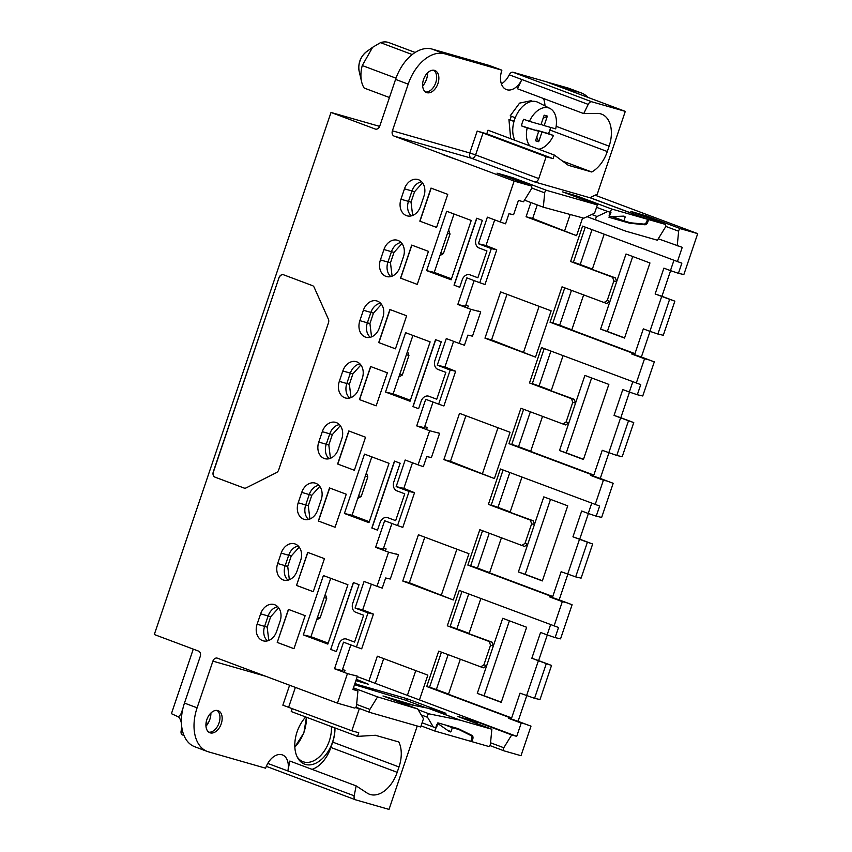 <?xml version="1.0" encoding="UTF-8"?>
<svg xmlns="http://www.w3.org/2000/svg" width="852" height="852" viewBox="0 0 852 852"><rect width="100%" height="100%" fill="white"/><g stroke="black" fill="none" stroke-linecap="round" stroke-linejoin="round"><path stroke-width="1.28" d="M514.15 181.082L500.305 221.999L505.545 223.81L508.963 213.692L513.586 214.747L518.431 200.433L523.49 201.807L531.339 189.048A2.183 1.385 110.5 0 0 531.094 185.938A2.183 1.385 110.5 0 0 531.03 185.917L514.15 181.082L394.156 136.118A4.366 3.365 106 0 1 392.399 130.803L469.772 152.966L477.184 131.07L486.78 133.817L488.004 130.207L554.322 155.053L553.097 158.664L546.153 156.683L538.752 178.569L475.597 154.904A4.366 2.769 -69.5 0 1 471.529 158.27A4.366 3.365 106 0 1 469.772 152.966L475.597 154.904L483.009 133.018L477.184 131.07M497.632 173.403A3.057 1.938 110.5 0 0 497.6 173.275L531.03 185.917M497.6 173.275L512.798 177.685A2.183 1.385 110.5 0 0 511.211 178.483M524.512 200.145L543.32 207.196L544.705 192.871A2.183 1.385 110.5 0 1 546.899 190.465L597.39 204.917L562.661 191.902L576.847 195.971L576.41 197.057M611.587 208.985L609.361 214.534A1.747 1.108 110.5 0 0 609.755 216.61A1.747 1.108 110.5 0 0 610.043 216.653L623.568 216.142A4.366 2.769 110.5 0 1 624.154 216.206L625.208 216.962L623.888 220.881L630.555 222.798L643.856 224.087A3.493 2.215 110.5 0 0 646.849 221.35L647.541 219.284L611.587 208.985L576.847 195.971M647.541 219.284L590.713 197.983L534.683 181.934A4.366 2.769 110.5 0 0 538.752 178.569M500.305 221.999L487.376 217.154L478.377 243.747L486.002 245.525L494.682 219.891M486.002 245.525L496.737 249.828L491.306 248.592L478.377 243.747M491.306 248.592L479.751 282.715L484.99 284.525L496.737 249.828M479.751 282.715L466.821 277.869L457.822 304.462L465.458 306.241L465.81 305.208L468.312 306.081L465.831 305.144M474.138 280.606L465.81 305.208M470.751 309.308L459.207 343.431L464.436 345.241L467.865 335.124L472.487 336.178L480.709 311.885L470.751 309.308L457.822 304.462M478.089 310.98L480.709 311.885M459.207 343.431L446.278 338.585L437.268 365.178L444.904 366.956L453.583 341.322M444.904 366.956L455.639 371.259L450.197 370.024L437.268 365.178M450.197 370.024L438.652 404.146L443.892 405.957L455.639 371.259M438.652 404.146L425.723 399.3L416.724 425.893L424.349 427.672L424.701 426.639L427.214 427.512L424.722 426.575M433.029 402.037L424.701 426.639M429.653 430.739L418.098 464.862L423.337 466.672L426.767 456.555L431.378 457.599L439.6 433.317L429.653 430.739L416.724 425.893M436.98 432.411L439.6 433.317M418.098 464.862L405.169 460.016L396.169 486.609L403.805 488.388L412.485 462.753M403.805 488.388L414.53 492.69L409.098 491.455L396.169 486.609M409.098 491.455L397.554 525.577L402.783 527.388L414.53 492.69M397.554 525.577L384.625 520.732L375.615 547.325L383.251 549.103L383.602 548.07L386.116 548.944L383.624 548.006M391.931 523.469L383.602 548.07M388.544 552.171L376.999 586.293L382.239 588.104L385.658 577.976L390.28 579.03L398.502 554.748L388.544 552.171L375.615 547.325M395.882 553.843L398.502 554.748M376.999 586.293L364.07 581.447L355.071 608.04L362.696 609.819L371.376 584.184M362.696 609.819L373.432 614.122L368 612.886L355.071 608.04M368 612.886L356.445 646.998L361.685 648.819L373.432 614.122M356.445 646.998L343.516 642.163L334.517 668.756L342.153 670.535L342.504 669.502L345.007 670.375L342.525 669.438M350.832 644.9L342.504 669.502M353.016 689.13L357.925 690.972L352.909 689.46L357.403 676.179L347.446 673.602L334.517 668.756M354.783 675.274L357.403 676.179M347.446 673.602L337.445 703.156L217.452 658.191A4.366 3.365 106 0 0 217.249 658.127A4.366 3.365 106 0 0 212.893 661.141L197.1 707.81L184.469 703.081L200.263 656.402A4.366 3.365 106 0 0 198.505 651.088L154.297 634.527L331.013 112.453L379.651 126.384M357.925 690.972L356.509 705.573A2.183 1.385 110.5 0 1 354.315 707.98L337.445 703.156M449.057 731.357L451.017 731.591L452.348 727.672L459.015 729.578L470.762 735.457A3.493 2.215 110.5 0 1 471.539 739.28L470.837 741.346L434.871 731.048L421.058 725.872M414.754 705.531L382.985 695.967L417.714 708.981L423.476 718.726L420.675 726.99L370.194 712.528A2.183 1.385 110.5 0 1 370.119 712.506A2.183 1.385 110.5 0 1 369.875 709.396L377.574 696.883L353.452 687.852M197.1 707.81A39.277 24.932 -69.5 0 0 207.324 751.464A39.277 24.932 -69.5 0 0 208.527 751.858L265.622 768.206A17.455 11.076 -69.5 0 1 273.428 756.853A17.455 11.076 -69.5 0 1 281.884 754.744A17.455 11.076 -69.5 0 1 282.417 754.915A17.455 11.076 -69.5 0 1 287.87 770.953L354.176 795.8L356.157 785.885L367.159 793.074A28.798 18.286 110.5 0 0 369.47 794.245A28.798 18.286 110.5 0 0 397.181 772.317L399.002 766.949A28.798 18.286 110.5 0 0 398.811 741.975L375.359 735.265L357.542 736.394L358.767 732.773L351.833 730.792L359.246 708.907L355.593 707.533M356.157 785.885L289.84 761.038L287.87 770.953L267.773 763.424M397.181 772.317L330.874 747.47A28.798 18.286 -69.5 0 1 312.066 769.367M330.874 747.47L332.685 742.103A28.798 18.286 -69.5 0 0 334.953 727.928M334.836 727.885A29.021 18.424 -69.5 0 1 320.501 760.229A29.021 18.424 -69.5 0 1 297.667 757.843A29.021 18.424 -69.5 0 1 305.708 716.969M357.542 736.394L291.235 711.548L292.279 708.47M210.274 732.869A11.779 7.476 -69.5 0 1 209.911 732.752A11.779 7.476 -69.5 0 1 206.94 719.376A11.779 7.476 -69.5 0 1 217.814 710.568A11.779 7.476 -69.5 0 1 218.176 710.685A11.779 7.476 -69.5 0 1 221.147 724.062A11.779 7.476 -69.5 0 1 210.274 732.869M207.324 751.464L194.693 746.725A39.277 24.932 -69.5 0 1 184.469 703.081M205.96 726.245A13.781 8.744 110.5 0 0 210.923 712.996M591.938 101.835L625.293 111.378L546.345 81.803L513 72.25L591.938 101.835A4.366 2.769 110.5 0 0 588.199 104.391L583.716 113.582L517.398 88.736L521.893 79.545A17.455 11.076 -69.5 0 1 506.429 89.588A17.455 11.076 -69.5 0 1 501.306 83.613A17.455 11.076 -69.5 0 1 501.881 70.184L489.25 65.455L432.166 49.107A39.277 24.932 110.5 0 0 395.573 79.406L379.768 126.075A4.366 3.365 106 0 1 375.412 129.089A4.366 3.365 106 0 1 375.21 129.025L331.013 112.453M501.381 83.847A17.455 11.076 110.5 0 0 509.262 74.806L588.199 104.391M513 72.25A4.366 2.769 110.5 0 0 509.262 74.806M422.656 86.052A13.781 8.744 110.5 0 0 427.619 72.803M501.881 70.184L444.797 53.836A39.277 24.932 110.5 0 0 408.204 84.135L392.399 130.803M543.555 98.534A28.798 18.286 -69.5 0 1 545.014 105.925M510.146 119.898A20.288 12.876 -69.5 0 1 511.36 116.266M434.509 70.375A11.779 7.476 -69.5 0 1 434.871 70.492A11.779 7.476 -69.5 0 1 437.843 83.869A11.779 7.476 -69.5 0 1 426.958 92.676A11.779 7.476 -69.5 0 1 426.607 92.559A11.779 7.476 -69.5 0 1 423.636 79.183A11.779 7.476 -69.5 0 1 434.509 70.375M459.207 160.495L442.39 154.468M215.194 477.216L215.034 477.163A4.366 3.365 -74 0 1 213.277 471.859L278.977 277.731L213.437 471.901A4.366 3.365 -74 0 0 215.194 477.216L244.119 488.058A4.366 3.365 -74 0 0 244.236 488.089M215.034 477.163L243.96 488.004A4.366 3.365 -74 0 0 244.162 488.068A4.366 3.365 -74 0 0 246.26 487.834L276.453 472.615A4.366 3.365 -74 0 0 278.71 469.846L328.478 322.812A4.366 3.365 -74 0 0 328.393 319.159L314.143 287.284A4.366 3.365 -74 0 0 312.46 285.622L283.535 274.781A4.366 3.365 -74 0 0 283.343 274.717A4.366 3.365 -74 0 0 278.977 277.731M283.418 274.738A4.366 3.365 -74 0 0 279.137 277.773M399.897 267.24L403.422 256.825A13.462 10.384 106 0 0 397.809 240.37A13.462 10.384 106 0 0 383.943 249.53L380.418 259.935A13.462 10.384 106 0 0 386.883 276.634A13.462 10.384 106 0 0 399.897 267.24M390.78 276.58A13.046 10.064 106 0 1 387.916 262.107L391.441 251.702A13.046 10.064 106 0 1 401.09 242.479M420.451 206.525A13.462 10.384 106 0 1 407.426 215.918A13.462 10.384 106 0 1 400.972 199.219L404.487 188.814A13.462 10.384 106 0 1 418.353 179.655A13.462 10.384 106 0 1 423.966 196.109L420.451 206.525M411.335 215.865A13.046 10.064 106 0 1 408.47 201.391L400.972 199.219M422.539 182.829L414.551 191.711L411.026 202.116L408.47 201.391L411.995 190.986A13.046 10.064 106 0 1 421.644 181.764M426.618 270.616L451.145 279.807L471.231 220.455L446.704 211.264L426.618 270.616L434.254 272.395L440.803 253.023L443.413 253.608L450.026 234.066L448.791 230.349M454.02 214.012L440.803 253.023M451.475 278.849L434.254 272.395M358.798 388.672L362.313 378.256A13.462 10.384 106 0 0 356.7 361.802A13.462 10.384 106 0 0 342.834 370.961L339.32 381.366A13.462 10.384 106 0 0 345.774 398.065A13.462 10.384 106 0 0 358.798 388.672M349.682 398.012A13.046 10.064 106 0 1 346.817 383.538L350.342 373.133A13.046 10.064 106 0 1 359.991 363.91M379.342 327.956A13.462 10.384 106 0 1 366.328 337.349A13.462 10.384 106 0 1 359.863 320.65L363.389 310.245A13.462 10.384 106 0 1 377.255 301.086A13.462 10.384 106 0 1 382.868 317.54L379.342 327.956M370.237 337.296A13.046 10.064 106 0 1 367.372 322.823L359.863 320.65M381.44 304.26L373.453 313.142L369.928 323.547L367.372 322.823L370.886 312.418A13.046 10.064 106 0 1 380.535 303.195M385.519 392.048L410.046 401.239L430.132 341.886L405.605 332.695L385.519 392.048L393.145 393.826L399.705 374.454L402.314 375.04L408.928 355.497L407.693 351.78M412.911 335.432L399.705 374.454M410.366 400.28L393.145 393.826M317.69 510.092L321.215 499.687A13.462 10.384 106 0 0 315.602 483.233A13.462 10.384 106 0 0 301.736 492.392L298.211 502.797A13.462 10.384 106 0 0 304.675 519.496A13.462 10.384 106 0 0 317.69 510.092M308.584 519.443A13.046 10.064 106 0 1 305.719 504.97L309.233 494.565A13.046 10.064 106 0 1 318.882 485.342M338.244 449.377A13.462 10.384 106 0 1 325.23 458.781A13.462 10.384 106 0 1 318.765 442.082L322.29 431.676A13.462 10.384 106 0 1 336.146 422.517A13.462 10.384 106 0 1 341.769 438.972L338.244 449.377M329.128 458.727A13.046 10.064 106 0 1 326.263 444.254L318.765 442.082M340.331 425.691L332.344 434.573L328.819 444.978L326.263 444.254L329.788 433.849A13.046 10.064 106 0 1 339.437 424.626M344.41 513.479L368.948 522.67L389.034 463.318L364.496 454.127L344.41 513.479L352.046 515.258L358.607 495.885L361.205 496.46L367.819 476.928L366.584 473.211M371.813 456.864L358.607 495.885M369.267 521.712L352.046 515.258M276.591 631.524L280.116 621.119A13.462 10.384 106 0 0 274.493 604.664A13.462 10.384 106 0 0 260.637 613.823L257.112 624.228A13.462 10.384 106 0 0 263.577 640.928A13.462 10.384 106 0 0 276.591 631.524M267.475 640.874A13.046 10.064 106 0 1 264.61 626.401L268.135 615.996A13.046 10.064 106 0 1 277.784 606.773M297.146 570.808A13.462 10.384 106 0 1 284.121 580.212A13.462 10.384 106 0 1 277.667 563.513L281.181 553.108A13.462 10.384 106 0 1 295.048 543.949A13.462 10.384 106 0 1 300.66 560.403L297.146 570.808M288.029 580.159A13.046 10.064 106 0 1 285.164 565.685L277.667 563.513M299.233 547.122L291.246 556.005L287.72 566.41L285.164 565.685L288.69 555.28A13.046 10.064 106 0 1 298.338 546.057M303.312 634.91L327.839 644.101L347.925 584.749L323.398 575.558L303.312 634.91L310.948 636.689L317.498 617.317L320.107 617.892L326.721 598.36L325.485 594.643M330.714 578.295L317.498 617.317M328.169 643.143L310.948 636.689M354.56 642.067L346.657 639.117L354.56 642.078L363.644 615.229L355.753 612.279A7.423 5.73 -74 0 1 352.76 603.237L359.043 584.653L353.367 582.523L330.714 649.437L353.516 582.587M330.874 649.48L336.402 651.556L330.714 649.437M336.402 651.567L338.915 644.133A7.423 5.73 -74 0 1 346.327 639.011A7.423 5.73 -74 0 1 346.657 639.117M277.23 642.429L293.961 648.692L305.144 615.655L288.413 609.382L277.23 642.429L288.562 609.436M293.972 648.681L277.39 642.472M296.517 585.431L313.259 591.693L324.442 558.656L307.7 552.384L296.517 585.431L307.86 552.447M313.259 591.682L296.677 585.473M354.357 470.272L365.54 437.225L348.809 430.952L337.626 463.999L354.357 470.272L337.626 463.999M337.786 464.042L348.958 431.016M335.07 527.25L318.328 520.998L335.06 527.26L346.253 494.224L329.511 487.951L318.328 520.998M318.488 521.041L329.671 488.015M387.926 517.739L387.767 517.686A7.423 5.73 -74 0 0 387.426 517.579A7.423 5.73 -74 0 0 380.024 522.702L377.5 530.136L371.823 528.006L394.465 461.092L400.152 463.222L393.858 481.806A7.423 5.73 -74 0 0 396.851 490.848L404.743 493.798L395.658 520.647L387.926 517.739A7.423 5.73 -74 0 0 387.585 517.622A7.423 5.73 -74 0 0 387.511 517.601M371.823 528.006L377.511 530.125M394.625 461.156L371.983 528.048M387.767 517.686L395.658 520.647M395.456 348.841L406.638 315.794L389.907 309.521L378.725 342.568L395.456 348.841M395.466 348.819L378.725 342.568M378.884 342.61L390.067 309.585M376.169 405.818L359.427 399.567L376.169 405.84L387.351 372.793L370.62 366.52L359.427 399.567M359.587 399.609L370.769 366.584M412.922 406.574L418.609 408.694L412.922 406.574L435.564 339.66L441.251 341.79L434.957 360.385A7.423 5.73 -74 0 0 437.949 369.417L445.852 372.367L436.757 399.215L429.025 396.308A7.423 5.73 -74 0 0 428.694 396.191A7.423 5.73 -74 0 0 428.609 396.169M435.723 339.724L413.082 406.617M418.609 408.704L421.122 401.271A7.423 5.73 -74 0 1 428.535 396.148A7.423 5.73 -74 0 1 428.865 396.265L436.757 399.215M436.565 227.409L447.747 194.362L431.005 188.09L419.823 221.137L436.565 227.409M436.565 227.399L419.823 221.137M419.983 221.179L431.165 188.154M417.278 284.387L400.536 278.135L417.267 284.408L428.45 251.361L411.718 245.088L400.536 278.135M400.696 278.178L411.867 245.152M454.02 285.143L476.673 218.229L482.349 220.359L476.066 238.954A7.423 5.73 -74 0 0 479.058 247.985L486.95 250.946L477.865 277.784L469.963 274.834A7.423 5.73 -74 0 0 469.633 274.717A7.423 5.73 -74 0 0 462.221 279.839L459.707 287.273L454.02 285.143L459.707 287.262M476.822 218.293L454.18 285.186M477.865 277.773L470.123 274.877A7.423 5.73 -74 0 0 469.793 274.77A7.423 5.73 -74 0 0 469.708 274.738M543.32 207.196L583.833 218.197L594.589 213.181L597.39 204.917M625.293 111.378L597.241 194.235L590.99 197.153L590.713 197.983M583.716 113.582L597.209 113.401A28.798 18.286 110.5 0 1 601.618 114.157A28.798 18.286 110.5 0 1 609.127 146.171L607.306 151.539L549.881 130.015M562.49 161.039L591.746 171.998A28.798 18.286 110.5 0 0 607.306 151.539M591.746 171.998L568.284 165.288L554.322 155.053M411.026 202.116L412.656 215.439M439.93 255.6L443.413 253.608M401.984 243.544L393.997 252.426L390.472 262.831L392.101 276.154M468.312 306.081L467.961 307.114M369.928 323.547L371.557 336.87M398.832 377.031L402.314 375.04M360.886 364.975L352.898 373.858L349.373 384.263L351.003 397.586M427.214 427.512L426.863 428.545M328.819 444.978L330.448 458.301M357.733 498.463L361.205 496.46M319.788 486.407L311.8 495.289L308.275 505.694L309.904 519.017M386.116 548.944L385.764 549.977M287.72 566.41L289.35 579.733M316.625 619.894L320.107 617.892M278.679 607.838L270.691 616.72L267.166 627.125L268.795 640.448M345.007 670.375L344.655 671.408M417.714 708.981L377.574 696.883M354.517 684.699L405.872 700.269L426.032 707.82M354.176 795.8A4.366 2.769 110.5 0 0 355.54 799.804A4.366 2.769 110.5 0 0 355.667 799.847L389.023 809.4L417.065 726.543L416.649 725.829M450.612 731.932L449.419 731.57M438.013 723.806L438.184 723.849A1.747 1.108 110.5 0 1 438.343 723.923L449.153 731.421A4.366 2.769 110.5 0 0 449.547 731.623A4.366 2.769 110.5 0 0 449.675 731.666M438.184 723.849A1.747 1.108 110.5 0 0 436.458 725.318L434.871 731.048M351.833 730.792L282.853 705.179L289.605 685.232M331.407 726.596A27.275 17.306 -69.5 0 1 322.557 753.392A27.275 17.306 -69.5 0 1 303.056 761.709A27.275 17.306 -69.5 0 1 297.114 756.757M182.498 734.967L182.626 735.01A4.366 2.769 -69.5 0 1 182.498 734.967A4.366 2.769 -69.5 0 1 181.135 730.952A17.455 11.076 110.5 0 0 181.604 725.734M181.444 723.699A17.455 11.076 110.5 0 0 178.473 716.798M208.857 732.198A11.779 7.476 110.5 0 0 218.836 723.518A11.779 7.476 110.5 0 0 217.026 710.408M182.967 708.246L181.22 713.401C179.623 716.223 178.228 717.171 177.024 716.244L171.422 713.678L193.266 649.128M553.097 158.664L486.78 133.817M483.009 133.018L546.153 156.683M425.553 92.005A11.779 7.476 110.5 0 0 435.532 83.326A11.779 7.476 110.5 0 0 433.711 70.215M447.513 233.203L450.026 234.066M406.415 354.634L408.928 355.497M365.316 476.066L367.819 476.928M324.207 597.497L326.721 598.36M623.888 220.881L612.364 216.568M459.015 729.578L451.326 726.703M452.348 727.672L444.659 724.786M306.432 717.235L303.866 732.89L294.835 747.044M295.218 746.661A28.798 18.286 110.5 0 0 306.422 717.235M674.848 301.15L663.303 335.273L657.872 334.027L669.619 299.329L674.848 301.15L661.929 296.304L670.609 270.659M650.055 331.375L641.375 357.02L634.602 354.677L654.304 361.866L641.375 357.02M654.304 361.866L642.749 395.988L637.317 394.742L640.747 384.625L541.489 347.552L529.507 382.953L574.323 399.343L575.558 403.071L559.498 450.527L583.428 459.494L608.85 384.401L584.909 375.434L575.558 403.071L572.736 402.41L566.122 421.942L568.848 422.89L565.653 424.956L562.927 423.998L566.122 421.942M542.522 416.362L530.658 451.4L593.844 475.075L602.236 450.293L616.763 455.458L628.51 420.76L633.75 422.581L620.82 417.736L629.5 392.09M633.75 422.581L622.205 456.704L616.763 455.458M608.956 452.806L600.266 478.451L593.493 476.108L613.195 483.297L600.266 478.451M613.195 483.297L601.65 517.42L596.219 516.174L599.648 506.056L500.38 468.983L488.398 504.373L533.224 520.774L534.46 524.502L518.389 571.948L542.33 580.926L567.741 505.832L543.81 496.865L534.46 524.502L531.627 523.842L525.013 543.374L527.75 544.322L524.555 546.388L521.829 545.429L525.013 543.374M501.423 537.793L489.559 572.832L552.746 596.506L561.138 571.724L575.664 576.889L587.411 542.192L592.651 544.013L579.722 539.167L588.402 513.522M592.651 544.013L581.096 578.135L575.664 576.889M567.847 574.237L559.168 599.883L552.394 597.54L572.097 604.728L559.168 599.883M572.097 604.728L560.552 638.851L555.11 637.605L558.539 627.487L459.281 590.415L447.3 625.805L492.115 642.206L493.351 645.933L477.29 693.379L501.232 702.357L526.642 627.264L502.712 618.296L493.351 645.933L490.528 645.262L483.915 664.805L486.641 665.753L483.457 667.808L480.72 666.86L483.915 664.805M460.325 659.214L448.461 694.263L511.647 717.938L520.029 693.155L534.566 698.321L546.313 663.623L551.542 665.444L538.613 660.598L547.303 634.953M551.542 665.444L539.998 699.556L534.566 698.321M526.749 695.669L518.069 721.314L511.296 718.971L530.998 726.16L518.069 721.314M530.998 726.16L520.987 755.713L504.118 750.878A2.183 1.385 110.5 0 1 504.054 750.857A2.183 1.385 110.5 0 1 503.798 747.747L490.55 742.784M631.556 211.743A3.057 1.938 110.5 0 0 631.524 211.626L646.721 216.035L680.833 228.805L697.703 233.64L595.154 195.215M697.703 233.64L683.858 274.557L678.416 273.311L681.845 263.193L582.587 226.121L570.606 261.521L615.421 277.912L616.656 281.639L600.596 329.096L624.537 338.063L649.948 262.97L626.018 254.002L616.656 281.639L613.834 280.979L607.22 300.511L609.947 301.459L606.762 303.525L562.032 286.836L550.051 322.237L552.884 322.897L564.738 287.848M592.012 229.657L580.201 264.514L573.428 262.182L585.292 227.133M592.374 269.083L580.201 264.514M571.458 290.372L559.658 325.23L552.884 322.897L571.767 329.969L583.631 294.93M571.82 329.799L559.658 325.23M632.727 256.516L607.369 331.428L600.596 329.096M624.591 337.882L607.369 331.428M550.903 351.077L539.103 385.945L532.33 383.613L544.194 348.564M551.276 390.514L539.103 385.945M530.359 411.793L518.548 446.661L511.775 444.329L523.639 409.279M530.721 451.219L518.548 446.661M591.629 377.947L566.271 452.859L559.498 450.527M583.492 459.313L566.271 452.859M509.805 472.509L498.005 507.377L491.231 505.044L503.085 469.995M510.167 511.935L498.005 507.377M489.25 533.224L477.45 568.092L470.677 565.749L482.541 530.711M489.623 572.65L477.45 568.092M550.52 499.378L525.173 574.291L518.389 571.948M542.383 580.744L525.173 574.291M468.707 593.94L456.896 628.808L450.122 626.465L461.986 591.426M469.069 633.366L456.896 628.808M448.152 654.655L436.352 689.524L429.578 687.181L441.432 652.142M448.514 694.082L436.352 689.524M509.421 620.81L484.064 695.722L477.29 693.379M501.285 702.176L484.064 695.722M406.947 700.674L406.766 698.629L445.915 713.305L429.035 708.47L460.612 720.302L491.86 729.248L457.758 716.468M491.86 729.248L490.432 743.924A2.183 1.385 110.5 0 1 488.239 746.331L471.901 741.655L472.732 739.216A3.493 2.215 110.5 0 0 471.944 735.382L458.994 729.014A17.455 11.076 110.5 0 0 458.355 728.737A17.455 11.076 110.5 0 0 457.822 728.556L437.864 722.847L436.469 727.885L433.274 726.969L427.555 717.299L421.229 714.934M457.684 716.436L477.589 722.145L476.715 723.572M477.589 722.145L511.69 734.925L503.798 747.747M648.617 219.582L647.786 222.031A3.493 2.215 110.5 0 1 644.783 224.768L630.182 223.256A17.455 11.076 110.5 0 1 628.936 223.011L608.988 217.303L610.948 212.425L607.742 211.509L597.071 216.483A2.013 1.278 110.5 0 0 595.793 218.41A2.013 1.278 110.5 0 0 596.432 220.189L625.347 231.009A26.178 16.614 110.5 0 0 626.145 231.275L657.382 240.221L665.274 227.399A2.183 1.385 110.5 0 0 665.018 224.289A2.183 1.385 110.5 0 0 664.954 224.268L648.617 219.582L590.734 197.898M677.393 261.649L682.239 247.336L658.255 238.794M677.212 245.898L678.639 231.222L665.689 226.366M680.833 228.805A2.183 1.385 110.5 0 0 678.639 231.222M631.524 211.626L664.954 224.268M490.528 645.262L489.293 641.545L492.115 642.206M489.293 641.545L447.3 625.805M526.589 695.615L538.4 660.715L531.84 658.255L540.583 632.44L547.144 634.9L550.616 624.633M480.869 598.498L469.005 633.547M480.72 666.86L438.727 651.13L426.745 686.52L448.461 694.263M547.144 634.9L555.11 637.605M402.762 581.032L418.428 534.779L468.951 553.704L453.285 599.968L402.762 581.032L409.365 582.747L424.786 537.165M453.285 599.968L409.365 582.747M377.319 656.21L427.842 675.135L419.461 699.918L368.937 680.982L377.319 656.21M375.466 682.867L383.688 658.585M415.787 670.62L407.565 694.891M538.4 660.715L546.313 663.623M508.814 717.277L511.647 717.938L511.296 718.971L508.463 718.311L508.814 717.277L426.745 686.52M538.613 660.598L531.84 658.255M511.69 734.925L516.717 736.362L521.211 723.082L508.463 718.311M521.211 723.082L523.927 723.699M531.627 523.842L530.391 520.114L533.224 520.774M530.391 520.114L488.398 504.373M567.688 574.184L579.509 539.284L572.949 536.824L581.682 511.008L588.242 513.468L591.714 503.202M521.978 477.077L510.114 512.116M521.829 545.429L479.836 529.699L467.854 565.089L489.559 572.832M588.242 513.468L596.219 516.174M443.871 459.601L459.526 413.348L510.05 432.273L494.394 478.536L443.871 459.601L450.463 461.315L465.895 415.733M494.394 478.536L450.463 461.315M456.885 549.189L441.453 594.771M579.509 539.284L587.411 542.192M549.923 595.846L552.746 596.506L552.394 597.54L549.572 596.879L549.923 595.846L467.854 565.089M579.722 539.167L572.949 536.824M554.088 625.943L562.309 601.65L549.572 596.879M562.309 601.65L565.025 602.268M572.736 402.41L571.5 398.683L574.323 399.343M571.5 398.683L529.507 382.953M608.797 452.753L620.607 417.853L614.047 415.393L622.791 389.577L629.34 392.037L632.812 381.771M563.076 355.646L551.212 390.685M562.927 423.998L520.934 408.268L508.953 443.668L530.658 451.4M629.34 392.037L637.317 394.742M484.969 338.169L500.625 291.916L551.148 310.842L535.493 357.105L484.969 338.169L491.561 339.884L506.993 294.302M535.493 357.105L491.561 339.884M497.983 427.757L482.551 473.339M620.607 417.853L628.51 420.76M591.022 474.415L593.844 475.075L593.493 476.108L590.67 475.448L591.022 474.415L508.953 443.668M620.82 417.736L614.047 415.393M595.186 504.512L603.408 480.219L590.67 475.448M603.408 480.219L606.123 480.837M613.834 280.979L612.599 277.251L615.421 277.912M368.937 680.982L357.254 676.605M516.717 736.362L419.461 699.918M636.295 383.08L644.517 358.788L631.769 354.017L634.602 354.677L634.953 353.644L571.767 329.969M661.929 296.304L655.145 293.961L661.706 296.421L649.895 331.322L643.335 328.861L634.953 353.644L632.12 352.984L631.769 354.017M632.12 352.984L550.051 322.237M604.025 302.577L607.22 300.511M612.599 277.251L570.606 261.521M582.619 217.867L576.591 235.674L526.067 216.738L532.67 218.453L537.25 204.917M530.881 202.531L526.067 216.738M655.145 293.961L663.889 268.146L670.449 270.606L673.921 260.35M604.174 234.215L592.31 269.253M670.449 270.606L678.416 273.311M576.591 235.674L532.67 218.453M570.18 214.48L564.759 230.477M539.092 306.326L523.66 351.908M649.895 331.322L657.872 334.027M661.706 296.421L669.619 299.329M644.517 358.788L647.232 359.416M596.432 220.189L587.081 216.685L596.432 220.189M460.612 720.302A26.178 16.614 110.5 0 0 459.792 720.1L428.226 708.268L401.164 702.783M418.162 709.737L429.312 713.912L459.792 720.1M429.312 713.912A2.013 1.278 110.5 0 0 427.683 715.041A2.013 1.278 110.5 0 0 427.555 717.299M429.035 708.47A26.178 16.614 110.5 0 0 428.226 708.268M433.274 726.969L422.102 722.784M567.688 87.916L580.318 92.644A39.277 24.932 -69.5 0 1 581.522 93.038L568.891 88.31A39.277 24.932 110.5 0 0 567.688 87.916L547.389 82.186M580.318 92.644L560.041 86.84L547.41 82.111M581.522 93.038A39.277 24.932 -69.5 0 1 587.901 97.373M355.88 680.652L368.245 684.188L356.338 679.31M358.852 686.084L358.745 684.88L354.933 683.453M358.745 684.88L406.766 698.629M360.79 681.398L360.577 682.005M471.901 741.655L470.868 741.261M607.742 211.509L596.581 207.324M389.439 97.511L364.209 88.065A26.838 17.029 -69.5 0 1 364.017 87.767A26.838 17.029 110.5 0 1 361.621 81.824A26.838 17.029 110.5 0 1 362.26 65.54L372.633 47.297L380.493 42.653A26.838 17.029 110.5 0 1 388.853 42.6L415.169 52.462M412.219 54.549L380.493 42.653M395.999 78.182L362.26 65.54M514.97 140.314A23.292 14.782 -69.5 0 1 517.846 112.549A23.292 14.782 -69.5 0 1 537.953 102.325L549.977 108.46A21.758 13.813 -69.5 0 1 553.928 112.187A21.758 13.813 -69.5 0 1 555.685 128.886L544.151 125.585L547.367 116.085L544.172 115.169L540.956 124.669L529.422 121.367A21.758 13.813 -69.5 0 1 549.977 108.46M529.784 145.862A21.758 13.813 -69.5 0 1 528.943 144.68A21.758 13.813 -69.5 0 1 527.186 127.981L521.413 125.851A22.408 14.228 -69.5 0 1 523.65 119.248L529.422 121.367M550.616 127.438A22.408 14.228 -69.5 0 1 548.486 133.604L553.449 135.5A21.758 13.813 -69.5 0 1 538.762 149.228M553.449 135.5L536.547 130.186L548.486 133.604M527.186 127.981L538.72 131.283L535.503 140.782L538.698 141.698L541.915 132.198M538.72 131.283L521.413 125.851M544.151 125.585L541.041 124.424M543.107 118.321L547.367 116.085M538.698 141.698L536.739 137.14M510.678 138.706L508.942 119.546L514.118 121.037M515.268 117.736L510.199 115.829L519.571 103.124L530.934 100.728L532.543 101.335M508.942 119.546L514.001 121.453M546.899 190.465L512.798 177.685M534.683 181.934L471.529 158.27L394.156 136.118M370.056 712.485L355.902 707.171L370.119 712.506M212.893 661.141L265.558 676.222M432.166 49.107L444.797 53.836M395.573 79.406L408.204 84.135M393.997 252.426L383.943 249.53M390.472 262.831L380.418 259.935M414.551 191.711L404.487 188.814M352.898 373.858L342.834 370.961M349.373 384.263L339.32 381.366M373.453 313.142L363.389 310.245M311.8 495.289L301.736 492.392M308.275 505.694L298.211 502.797M332.344 434.573L322.29 431.676M270.691 616.72L260.637 613.823M267.166 627.125L257.112 624.228M291.246 556.005L281.181 553.108M510.859 177.067A3.057 1.938 110.5 0 0 510.028 178.047M531.755 188.015L544.705 192.871M356.615 704.434L369.875 709.396M288.679 707.128L295.367 687.383M399.002 766.949L332.685 742.103M181.135 730.952L182.637 731.517M181.22 713.401L181.913 713.667M206.088 722.72L207.994 723.433M556.154 126.32L609.127 146.171M625.208 216.962L623.068 216.152M355.412 799.751L266.314 766.363L355.54 799.804M451.017 731.591L447.524 730.281M476.385 721.75L475.533 723.124M504.054 750.857L489.825 745.521L503.99 750.825M646.721 216.035A2.183 1.385 110.5 0 0 645.145 216.834M644.783 215.418A3.057 1.938 110.5 0 0 643.963 216.397M471.944 735.382L466.64 733.402M458.994 729.014L457.673 728.513M471.667 738.812L472.732 739.216M591.767 214.491L597.071 216.483M628.936 223.011L611.8 216.589M612.343 216.568L630.182 223.256M647.786 222.031L646.743 221.637M644.783 224.768L642.653 223.97M366.509 51.706C360.311 56.839 357.861 63.378 359.161 71.323A14.452 9.18 -69.5 0 1 366.509 51.706L372.633 47.297M496.993 173.158L531.094 185.938M630.917 211.509L665.018 224.289M502.094 83.4L501.136 83.038M359.161 71.323L361.621 81.824"/></g></svg>
